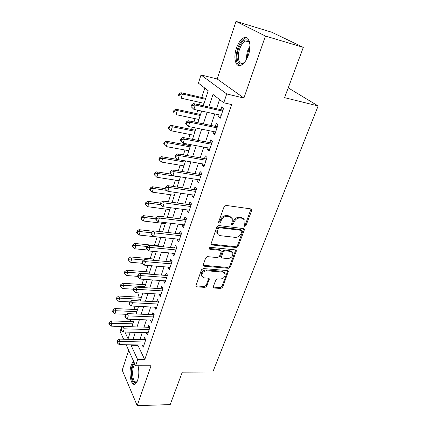 <?xml version="1.0" encoding="UTF-8"?>
<svg xmlns="http://www.w3.org/2000/svg" width="427" height="427" viewBox="0 0 427 427"><rect width="100%" height="100%" fill="white"/><g stroke="black" fill="none" stroke-linecap="round" stroke-linejoin="round"><path stroke-width="0.64" d="M244.714 226.363L246.021 225.504L251.695 210.522L251.706 209.508L250.889 208.904L226.054 205.414L224.116 206.679L218.592 222.067L218.581 222.723L219.211 223.193L220.556 222.312L221.266 220.343C222.542 217.589 224.586 216.254 227.399 216.329L229.48 216.601L232.267 218.656L232.229 221.736L231.498 224.351L232.107 224.794L233.43 223.924L234.151 221.981C235.437 219.264 237.455 217.935 240.204 218.01L242.242 218.277L244.911 220.225L244.868 223.342L244.143 225.269L244.132 225.942L244.714 226.363M244.073 225.611L245.322 224.746L251.044 208.942M218.555 222.424L219.894 221.544L220.599 219.579L221.266 220.343M231.445 224.031L232.747 223.166L233.468 221.223L234.151 221.981M133.736 361.568C132.706 362.149 131.847 363.473 131.142 365.544C128.415 373.027 131.03 386.28 134.959 384.151C136.016 383.649 136.918 382.341 137.654 380.222C139.074 375.44 139.191 370.609 138.012 365.736M248.365 55.104C251.877 45.337 249.208 35.206 243.961 37.672C240.887 39.135 238.378 42.636 236.425 48.182C233.073 57.741 235.581 67.781 240.919 65.374C243.892 63.997 246.374 60.575 248.365 55.104M213.319 286.634L213.292 287.408L214.167 288.011L220.823 288.465L222.616 287.275L228.429 271.182L227.58 270.59L203.316 268.556L201.453 269.784L195.812 286.186L196.735 286.832L205.008 287.392L206.833 286.186L209.278 278.815L208.381 278.185L204.277 277.876L201.838 276.157C201.624 273.024 203.295 271.236 206.855 270.782L222.814 272.09L225.109 273.691C225.36 276.792 223.721 278.591 220.193 279.082L217.573 278.884L215.752 280.085L213.319 286.634M138.108 344.952L137.958 345.395L144.742 359.657L137.67 359.619L135.621 365.731L126.13 344.744M303.309 47.37L265.423 36.044L235.998 21.35L271.812 32.244L303.309 47.37L284.574 97.65L318.136 105.955L212.806 372.002L182.292 372.152L170.202 404.599L137.19 405.65L151.035 365.742L135.621 365.731M235.998 21.35L217.204 78.984L243.908 98.055L265.423 36.044M243.908 98.055L226.716 93.956L223.764 102.774L212.982 94.431L208.872 107.012M144.742 359.657L231.615 104.583L223.764 102.774M236.296 247.527L238.138 246.31L244.265 230.132L244.287 229.182L243.454 228.578L218.8 225.563L216.884 226.817L210.901 244.297L211.813 244.959L236.296 247.527L235.624 246.737L237.465 245.525L243.652 228.621M236.216 251.38L230.265 267.088L228.445 268.295L204.159 266.208L203.241 265.551L203.268 264.74L205.729 257.887L207.602 256.654L217.61 257.598L219.467 256.376L221.143 251.829L221.165 250.964L220.284 250.329L209.828 249.272L209.187 248.813C209.118 247.943 209.561 247.452 210.522 247.34L235.4 249.896L236.238 250.489L236.216 251.38L235.549 250.585L229.619 266.272L230.265 267.088M128.687 350.407L122.229 370.214L137.19 405.65M219.11 114.879L218.464 116.811L220.231 118.279L223.636 108.154L221.837 106.734L220.85 109.686M213.521 131.569L212.934 133.325L214.653 134.868L217.983 124.962L216.238 123.456L215.272 126.349M208.056 147.902L207.522 149.493L209.193 151.11L212.454 141.406L210.757 139.832L209.812 142.661M202.702 163.893L202.222 165.324L203.844 167.01L207.036 157.51L205.387 155.866L204.458 158.636M197.455 179.559L197.028 180.834L198.608 182.585L201.736 173.282L200.13 171.563L199.222 174.28M192.321 194.899L191.942 196.025L193.474 197.845L196.543 188.729L194.984 186.946L194.093 189.604M187.288 209.929L186.957 210.911L188.451 212.79L191.451 203.86L189.935 202.019L189.065 204.624M182.356 224.655L182.073 225.504L183.525 227.442L186.466 218.688L184.992 216.783L184.138 219.339M177.52 239.093L177.285 239.809L178.694 241.799L181.582 233.222L180.146 231.263L179.308 233.766M172.786 253.248L172.588 253.835L173.96 255.88L176.789 247.468L175.396 245.45L174.574 247.906M168.137 267.121L167.982 267.59L169.322 269.683L172.092 261.431L170.736 259.37L169.93 261.778M163.578 280.731L164.769 283.224L167.485 275.132L166.162 273.018L165.372 275.378M159.111 294.08L160.301 296.503L162.97 288.567L161.684 286.405L160.904 288.721M154.729 307.178L155.919 309.532L158.54 301.745L157.285 299.541L156.522 301.814M152.359 320.122L150.416 320.047L151.617 322.321L154.19 314.678L152.967 312.431L152.22 314.662M146.269 332.638L147.4 334.869L149.92 327.37L148.729 325.08L147.998 327.269M219.553 99.518L216.5 108.714M214.77 113.929L210.943 125.453M209.209 130.689L205.51 141.833M203.764 147.096L200.188 157.873M198.432 163.157L194.974 173.581M193.217 178.881L189.866 188.969M188.104 194.285L184.864 204.047M183.098 209.374L179.959 218.821M178.187 224.159L175.155 233.302M173.383 238.65L170.448 247.5M168.665 252.859L165.825 261.42M164.043 266.784L161.294 275.068M159.511 280.443L156.853 288.46M155.065 293.84L152.492 301.601M150.704 306.981L148.217 314.491M146.429 319.876L144.016 327.141M142.228 332.532L139.896 339.561M142.202 345.021L143.253 347.194L145.73 339.828L144.572 337.501L143.856 339.646M204.811 88.101L201.8 97.5M200.204 102.475L199.43 104.903M197.728 110.209L196.628 113.651M195.027 118.647L193.981 121.925M192.273 127.251L191.563 129.477M189.956 134.489L188.643 138.583M186.935 143.931L186.594 144.983M184.987 150.016L183.423 154.889M180.114 165.228L178.315 170.853M175.337 180.141L173.309 186.482M170.656 194.765L168.409 201.795M166.066 209.107L163.605 216.793M161.561 223.172L158.897 231.493M157.141 236.969L154.441 245.408M152.546 251.332L150.192 258.687M148.02 265.461L146.018 271.727M143.584 279.311L141.919 284.526M139.239 292.895L137.894 297.096M134.975 306.212L133.939 309.442M130.79 319.284L130.059 321.568M318.136 105.955L288.22 87.861M123.627 339.209L120.147 331.512L121.732 326.479M203.337 105.773L208.195 90.721L198.427 83.158L201.016 74.949L226.716 93.956M217.204 78.984L201.016 74.949M131.196 344.829L131.046 345.278L137.67 359.619M207.154 112.269L203.364 123.873M201.64 129.157L197.973 140.382M196.239 145.682L192.694 156.538M190.954 161.86L187.528 172.364M185.782 177.696L182.462 187.859M180.717 193.212L177.504 203.038M175.753 208.403L172.647 217.914M170.891 223.289L167.886 232.491M166.124 237.876L163.215 246.785M161.454 252.176L158.641 260.79M156.88 266.192L154.152 274.529M152.391 279.936L149.754 288.006M147.988 293.418L145.436 301.222M143.669 306.639L141.198 314.192M139.432 319.609L137.046 326.922M135.274 332.339L132.962 339.412M124.94 332.051L128.084 338.862L130.235 332.201M131.991 326.756L134.361 319.417M136.117 313.978L138.567 306.389M140.323 300.95L142.853 293.109M144.609 287.675L147.224 279.573M148.98 274.139L151.681 265.765M153.437 260.337L156.229 251.684M157.979 246.262L160.867 237.316M162.612 231.904L165.601 222.659M167.341 217.258L170.432 207.698M172.172 202.307L175.358 192.428M177.093 187.053L180.391 176.837M182.126 171.478L185.531 160.92M187.261 155.572L190.784 144.657M192.502 139.325L196.148 128.041M197.861 122.73L201.629 111.063M122.378 326.5L122.581 326.938M137.958 345.395L131.046 345.278M218.464 116.811L220.572 117.265M212.934 133.325L215.032 133.747M207.522 149.493L209.604 149.882M202.222 165.324L204.293 165.681M197.028 180.834L199.089 181.16M191.942 196.025L193.986 196.319M186.957 210.911L188.99 211.178M182.073 225.504L184.096 225.744M177.285 239.809L179.292 240.022M172.588 253.835L174.584 254.022M167.982 267.59L169.967 267.75M163.466 281.078L165.441 281.217M159.031 294.315L160.995 294.433M154.686 307.301L156.64 307.397M243.929 218.955L241.543 217.524L242.242 218.277M233.468 221.223C234.749 218.507 236.761 217.188 239.51 217.258L241.543 217.524M231.295 217.354L228.803 215.848L229.48 216.601M220.599 219.579C221.875 216.831 223.919 215.496 226.721 215.571L228.803 215.848M210.847 244.079L235.624 246.737M241.815 231.429L241.826 230.767L241.244 230.345L219.617 227.74L218.282 228.616L217.54 230.671L217.492 233.58C218 234.791 218.955 235.49 220.359 235.683L235.101 237.359C237.807 237.391 239.793 236.083 241.058 233.436L241.815 231.429M241.527 230.436L240.556 229.582L241.244 230.345M217.722 234.06L216.841 232.795L216.889 229.886L217.626 227.837L218.96 226.967L240.556 229.582M203.188 265.284L227.804 267.473L229.619 266.272M220.796 250.505L219.638 249.523L209.198 248.466L209.828 249.272M227.821 258.559C231.434 258.084 233.089 256.221 232.79 252.976L230.516 251.364L224.901 250.793L223.043 252.021L221.341 257.412L222.216 258.031L227.821 258.559M232.021 251.941L229.859 250.564L230.516 251.364M221.282 257.155L220.7 256.595L220.722 255.746L222.398 251.215L224.25 249.992L229.859 250.564M235.549 250.585L235.635 249.944M224.41 272.704L222.184 271.262L222.814 272.09M201.891 276.301L201.24 275.308C201.021 272.18 202.692 270.392 206.246 269.944L222.184 271.262M195.758 285.882L204.416 286.533L206.23 285.332L208.723 278.26M213.233 287.093L220.204 287.617L221.997 286.432L227.847 270.643M205.713 98.402L180.883 92.691L182.414 93.999L181.128 98.173L204.117 103.361M205.435 99.277L182.414 93.999L179.543 94.399L178.94 93.871L178.433 95.536L179.036 96.07L179.543 94.399M179.036 96.07L178.433 95.536M178.94 93.871L180.883 92.691M222.825 110.561L222.072 109.958L193.602 103.601L195.272 105.037L222.638 111.121M192.262 105.442L195.272 105.037L193.895 109.371L191.05 106.595L191.712 107.177L192.262 105.442L191.6 104.866L191.05 106.595M221.218 115.338L193.895 109.371L191.712 107.177M222.072 109.958L223.049 109.894M193.602 103.601L191.6 104.866M245.013 61.787C239.253 68.651 234.679 59.321 238.399 48.966C241.394 41.36 244.65 38.515 248.167 40.437L249.907 44.184M249.688 43.218L248.578 41.51L245.568 41.013C243.102 42.172 241.084 44.963 239.52 49.393C236.814 57.053 238.848 65.096 243.134 63.169L244.329 62.491M247.137 37.854L245.157 38.115C242.098 39.562 239.595 43.036 237.658 48.539C235.192 57.373 235.789 63.089 239.451 65.683M137.131 381.546C136.314 382.629 135.471 382.971 134.601 382.571C130.785 381.156 130.758 365.758 134.521 363.302M134.953 364.263C131.687 367.151 131.938 380.596 135.327 381.839L136.56 381.861L137.174 381.444M134.035 362.229C130 365.816 130.288 382.437 134.478 384.028M200.519 114.489L175.839 109.179L177.322 110.566L176.068 114.649L198.913 119.469M200.204 115.471L177.322 110.566L174.488 110.945L173.901 110.385L173.405 112.018L173.992 112.579L174.488 110.945M173.992 112.579L173.405 112.018M173.901 110.385L175.839 109.179M195.433 130.256L170.896 125.325L172.337 126.787L171.11 130.79L193.821 135.247M195.086 131.335L172.337 126.787L169.54 127.15L168.969 126.563L168.478 128.159L169.049 128.751L169.54 127.15M171.11 130.79L169.049 128.751M168.969 126.563L170.896 125.325M190.442 145.703L166.055 141.145L167.459 142.671L166.252 146.594L188.825 150.715M190.063 146.877L167.459 142.671L164.689 143.024L164.133 142.404L163.658 143.974L164.208 144.593L164.689 143.024M166.252 146.594L164.208 144.593M164.133 142.404L166.055 141.145M177.851 159.511L161.315 156.64L162.676 158.241L161.497 162.084L183.93 165.873M185.147 162.111L162.676 158.241L159.938 158.572L159.399 157.931L158.929 159.468L159.468 160.109L159.938 158.572M161.497 162.084L159.468 160.109M159.399 157.931L161.315 156.64M217.22 127.235L216.489 126.6L188.184 120.718L189.807 122.239L217.007 127.865M186.839 122.624L189.807 122.239L188.462 126.483L185.66 123.713L186.3 124.326L186.839 122.624L186.193 122.015L185.66 123.713M215.619 131.991L188.462 126.483L186.3 124.326M216.489 126.6L217.46 126.525M188.184 120.718L186.193 122.015M211.728 143.563L211.018 142.896L182.889 137.473L184.464 139.069L211.498 144.251M181.528 139.437L180.904 138.796L180.381 140.456L181.005 141.102L181.528 139.437L184.464 139.069L183.146 143.221L210.137 148.292M211.018 142.896L211.984 142.81M182.889 137.473L180.904 138.796M181.005 141.102L183.146 143.221M206.353 159.549L205.665 158.849L177.707 153.869L179.233 155.54L206.102 160.296M176.335 155.892L175.727 155.22L175.214 156.848L175.817 157.52L176.335 155.892L179.233 155.54L177.942 159.602L204.773 164.256M205.665 158.849L206.62 158.759M177.707 153.869L175.727 155.22M175.817 157.52L177.942 159.602M201.09 175.203L200.418 174.478L172.631 169.919L174.115 171.659L200.818 176.009M171.248 172.001L170.656 171.302L170.159 172.887L170.747 173.592L171.248 172.001L174.115 171.659L172.85 175.636L199.516 179.884M200.418 174.478L201.368 174.376M172.631 169.919L170.656 171.302M170.747 173.592L172.85 175.636M171.36 174.184L156.666 171.83L157.99 173.495L156.832 177.258L179.137 180.733M180.327 177.045L157.99 173.495L155.284 173.81L154.761 173.143L154.302 174.648L154.825 175.321L155.284 173.81M156.832 177.258L154.825 175.321M154.761 173.143L156.666 171.83M195.934 190.538L195.278 189.785L167.662 185.633L169.103 187.442L195.646 191.397M166.268 187.768L165.697 187.042L165.206 188.595L165.777 189.326L166.268 187.768L169.103 187.442L167.864 191.339L194.365 195.198M195.278 189.785L196.223 189.679M167.662 185.633L165.697 187.042M165.777 189.326L167.864 191.339M165.254 188.659L152.108 186.722L153.394 188.446L152.263 192.134L174.429 195.304M166.909 190.421L153.394 188.446L150.72 188.75L150.208 188.056L149.76 189.535L150.267 190.228L150.72 188.75M152.263 192.134L150.267 190.228M150.208 188.056L152.108 186.722M190.88 205.563L190.245 204.784L162.794 201.026L164.192 202.9L190.575 206.476M161.395 203.209L160.84 202.457L160.36 203.978L160.91 204.736L161.395 203.209L164.192 202.9L162.981 206.716L189.321 210.196M190.245 204.784L191.179 204.672M162.794 201.026L160.84 202.457M160.91 204.736L162.981 206.716M160.643 203.076L147.641 201.32L148.895 203.103L147.779 206.721L169.818 209.598M160.888 204.704L148.895 203.103L146.247 203.391L145.751 202.676L145.308 204.122L145.804 204.843L146.247 203.391M147.779 206.721L145.804 204.843M145.751 202.676L147.641 201.32M185.932 220.289L185.307 219.483L158.027 216.105L159.383 218.042L185.606 221.25M156.618 218.336L156.079 217.556L155.609 219.051L156.149 219.83L156.618 218.336L159.383 218.042L158.198 221.778L184.379 224.901M185.307 219.483L186.241 219.361M158.027 216.105L156.079 217.556M156.149 219.83L158.198 221.778M156.479 217.258L143.258 215.635L144.475 217.471L143.387 221.021L165.292 223.615M155.679 218.832L144.475 217.471L141.86 217.749L141.38 217.012L140.947 218.432L141.428 219.168L141.86 217.749M143.387 221.021L141.428 219.168M141.38 217.012L143.258 215.635M181.075 234.722L180.472 233.895L153.352 230.874L154.675 232.87L180.733 235.731M151.937 233.153L151.414 232.352L150.955 233.815L151.478 234.615L151.937 233.153L154.675 232.87L153.512 236.531L179.532 239.307M180.472 233.895L181.395 233.766M153.352 230.874L151.414 232.352M151.478 234.615L153.512 236.531M152.898 231.22L138.967 229.673L140.147 231.562L139.079 235.042L160.851 237.369M151.281 232.784L140.147 231.562L137.558 231.829L137.088 231.071L136.667 232.464L137.131 233.222L137.558 231.829M139.079 235.042L137.131 233.222M137.088 231.071L138.967 229.673M176.319 248.872L175.732 248.023L148.777 245.354L150.058 247.404L175.961 249.928M147.358 247.671L146.845 246.849L146.392 248.279L146.904 249.106L147.358 247.671L150.058 247.404L148.922 250.991L174.782 253.435M175.732 248.023L176.65 247.884M148.777 245.354L146.845 246.849M146.904 249.106L148.922 250.991M158.139 245.771L134.751 243.449L135.898 245.386L134.852 248.802L147.907 250.046M147.288 246.502L135.898 245.386L133.341 245.642L132.882 244.863L132.466 246.23L132.92 247.009L133.341 245.642M134.852 248.802L132.92 247.009M132.882 244.863L134.751 243.449M171.654 262.749L171.083 261.874L144.289 259.541L145.538 261.65L171.28 263.849M142.864 261.9L142.367 261.057L141.924 262.461L142.415 263.31L142.864 261.9L145.538 261.65L144.422 265.167L170.127 267.286M171.083 261.874L171.99 261.735M144.289 259.541L142.367 261.057M142.415 263.31L144.422 265.167M153.864 259.013L130.614 256.958L131.735 258.949L130.705 262.301L142.399 263.283M143.723 259.99L131.735 258.949L129.2 259.194L128.757 258.394L128.346 259.733L128.789 260.534L129.2 259.194M130.705 262.301L128.789 260.534M128.757 258.394L130.614 256.958M167.074 276.354L166.519 275.463L139.891 273.456L141.102 275.612L166.69 277.502M138.455 275.853L137.974 274.988L137.542 276.365L138.022 277.235L138.455 275.853L141.102 275.612L140.008 279.061L165.559 280.87M166.519 275.463L167.427 275.319M139.891 273.456L137.974 274.988M138.022 277.235L140.008 279.061M149.669 272.01L126.557 270.222L127.646 272.255L126.632 275.543L137.547 276.344M149.066 273.878L127.646 272.255L125.138 272.49L124.705 271.673L124.305 272.986L124.737 273.808L125.138 272.49M126.632 275.543L124.737 273.808M124.705 271.673L126.557 270.222M162.586 289.703L162.047 288.796L135.578 287.093L136.757 289.303L162.185 290.888M134.137 289.533L133.672 288.647L133.245 289.997L133.71 290.883L134.137 289.533L136.757 289.303L135.679 292.682L161.075 294.198M162.047 288.796L162.943 288.641M135.578 287.093L133.672 288.647M133.71 290.883L135.679 292.682M145.548 284.766L122.576 283.234L123.633 285.316L122.64 288.545L133.491 289.223M144.924 286.704L123.633 285.316L121.151 285.54L120.729 284.702L120.339 285.994L120.756 286.832L121.151 285.54M122.64 288.545L120.756 286.832M120.729 284.702L122.576 283.234M158.182 302.802L157.654 301.873L131.345 300.475L132.493 302.727L157.771 304.024M129.904 302.946L129.45 302.044L129.029 303.367L129.482 304.275L129.904 302.946L132.493 302.727L131.441 306.042L156.677 307.269M157.654 301.873L158.524 301.718M131.345 300.475L129.45 302.044M129.482 304.275L131.441 306.042M141.502 297.299L118.663 296.012L119.693 298.137L118.722 301.307L129.653 301.873M140.857 299.295L119.693 298.137L117.238 298.35L116.827 297.496L116.443 298.761L116.849 299.615L117.238 298.35M118.722 301.307L116.849 299.615M116.827 297.496L118.663 296.012M153.859 315.654L153.346 314.71L127.193 313.599L128.308 315.895L153.437 316.914M125.751 316.103L125.308 315.179L124.897 316.482L125.341 317.405L125.751 316.103L128.308 315.895L127.278 319.15L152.364 320.101M153.346 314.71L154.131 314.571M127.193 313.599L125.308 315.179M125.341 317.405L127.278 319.15M137.531 309.607L114.826 308.561L115.829 310.723L114.868 313.834L126.339 314.315M136.87 311.657L115.829 310.723L113.395 310.925L113 310.055L112.616 311.299L113.016 312.169L113.395 310.925M114.868 313.834L113.016 312.169M113 310.055L114.826 308.561M149.615 328.272L149.119 327.306L123.125 326.474L124.209 328.811L149.183 329.564M121.674 329.009L121.247 328.075L120.841 329.35L121.268 330.29L121.674 329.009L124.209 328.811L123.195 332.003L148.132 332.692M149.119 327.306L149.824 327.189M123.125 326.474L121.247 328.075M121.268 330.29L123.195 332.003M133.624 321.696L111.052 320.88L112.029 323.084L111.089 326.137L123.072 326.522M132.946 323.799L109.622 323.276L109.237 322.39L108.864 323.613L109.248 324.499L109.622 323.276M111.089 326.137L109.248 324.499M109.237 322.39L111.052 320.88M145.452 340.655L144.966 339.673L119.128 339.107L120.184 341.488L145.009 341.984M117.676 341.675L117.26 340.719L116.865 341.974L117.281 342.929L117.676 341.675L120.184 341.488L119.186 344.621L143.974 345.053M144.966 339.673L145.602 339.572M119.128 339.107L117.26 340.719M117.281 342.929L119.186 344.621M245.322 224.746L246.021 225.504M219.894 221.544L220.556 222.312M232.747 223.166L233.43 223.924M239.51 217.258L240.204 218.01M226.721 215.571L227.399 216.329M250.98 209.79L251.695 210.522M211.178 244.159L211.813 244.959M243.577 229.368L244.265 230.132M237.465 245.525L238.138 246.31M218.96 226.967L219.617 227.74M217.626 227.837L218.282 228.616M216.889 229.886L217.54 230.671M227.804 267.473L228.445 268.295M203.551 265.375L204.159 266.208M219.638 249.523L220.284 250.329M224.25 249.992L224.901 250.793M222.398 251.215L223.043 252.021M220.722 255.746L221.362 256.558M206.246 269.944L206.855 270.782M208.643 278.756L209.251 279.6M206.23 285.332L206.833 286.186M204.416 286.533L205.008 287.392M196.148 285.967L196.735 286.832M227.762 271.188L228.402 272.01M221.997 286.432L222.616 287.275M220.204 287.617L220.823 288.465M213.559 287.163L214.167 288.011M222.953 110.182L222.686 109.963M246.069 60.164L247.238 51.555L249.976 46.148M249.886 47.968L248.124 51.848L246.923 58.584M217.359 126.83L217.092 126.6M196.105 190.031L195.87 189.759M191.061 205.029L190.832 204.752M186.113 219.734L185.894 219.446M181.267 234.151L181.053 233.852M176.516 248.279L176.303 247.975M171.857 262.135L171.649 261.826M167.288 275.73L167.085 275.41M162.804 289.058L162.607 288.732M158.406 302.14L158.214 301.809M154.088 314.977L153.901 314.64M149.85 327.578L149.669 327.231M145.692 339.945L145.516 339.593M251.204 209L251.706 209.508M243.849 228.701L244.287 229.182M216.841 232.795L217.492 233.58M220.7 256.595L221.341 257.412M235.869 250.046L236.238 250.489M201.24 275.308L201.838 276.157M208.984 278.409L209.278 278.815M228.109 270.777L228.429 271.182M248.578 41.51L248.167 40.437M249.026 42.011L245.568 41.013"/></g></svg>
